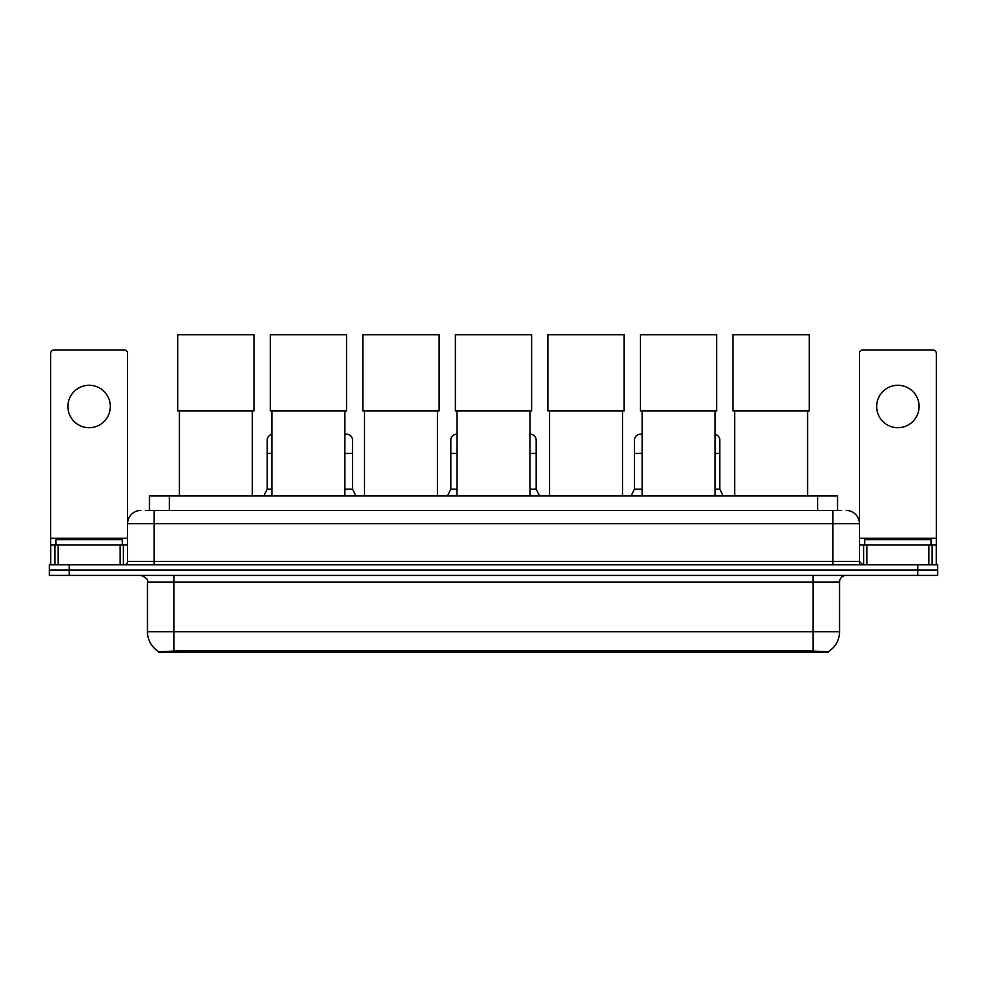 <?xml version="1.0" encoding="UTF-8"?>
<svg xmlns="http://www.w3.org/2000/svg" width="987" height="987" viewBox="0 0 987 987"><rect width="100%" height="100%" fill="white"/><g stroke="black" fill="none" stroke-linecap="round" stroke-linejoin="round"><path stroke-width="1.48" d="M145.471 510.439L154.095 510.439L145.471 510.439L149.456 510.439L149.456 495.856L837.544 495.856L837.544 510.439M828.266 652.296L158.734 652.296L158.734 651.654M147.458 631.754L173.971 631.754L173.971 582.034L147.458 582.034L147.458 631.754A23.207 23.207 0 0 0 158.808 651.691L176.624 651.013L810.376 651.013L828.192 651.691A23.207 23.207 0 0 0 839.542 631.754L839.542 582.034A6.625 6.625 0 0 1 846.167 575.409M937.65 575.409L937.65 570.104L49.35 570.104L49.35 575.409L69.238 575.409L69.238 570.104L49.35 570.104L49.35 564.798L69.238 564.798L69.238 570.104L937.65 570.104L937.65 575.409L69.238 575.409M140.833 510.439A13.263 13.263 0 0 0 127.57 523.69L127.57 561.48A3.319 3.319 0 0 1 124.263 564.798M846.167 510.439A13.263 13.263 0 0 1 859.43 523.69L154.095 523.69L154.095 510.439L841.529 510.439M928.866 564.798L928.866 544.91L936.33 544.91L936.33 564.798L936.33 353.334A3.319 3.319 0 0 0 933.011 350.015L862.737 350.015A3.319 3.319 0 0 0 859.43 353.334L859.43 561.48L862.737 564.798M937.65 564.798L937.65 570.104L937.65 564.798L69.238 564.798M122.265 544.91L122.265 539.605L55.975 539.605L55.975 544.91M89.126 385.275A21.208 21.208 0 0 0 67.906 406.496A21.208 21.208 0 0 0 89.126 427.704A21.208 21.208 0 0 0 110.334 406.496A21.208 21.208 0 0 0 89.126 385.275M120.118 564.798L120.118 544.91L58.134 544.91L58.134 564.798M154.095 564.798L154.095 523.69L127.57 523.69L127.57 353.334A3.319 3.319 0 0 0 124.263 350.015L53.989 350.015A3.319 3.319 0 0 0 50.67 353.334L50.67 544.91L58.134 544.91M120.118 544.91L127.57 544.91M50.67 564.798L50.67 544.91M931.025 544.91L931.025 539.605L864.735 539.605L864.735 544.91M179.412 410.937L179.412 495.856M252.339 410.937L252.339 495.856M177.759 334.704L253.992 334.704L253.992 410.937L177.759 410.937L177.759 334.704M271.956 410.937L271.956 495.856M344.87 410.937L344.87 495.856M270.302 334.704L346.536 334.704L346.536 410.937L270.302 410.937L270.302 334.704M364.499 410.937L364.499 495.856M437.414 410.937L437.414 495.856M362.846 334.704L439.079 334.704L439.079 410.937L362.846 410.937L362.846 334.704M457.043 410.937L457.043 495.856M529.957 410.937L529.957 495.856M455.377 334.704L531.623 334.704L531.623 410.937L455.377 410.937L455.377 334.704M549.586 410.937L549.586 495.856M622.501 410.937L622.501 495.856M547.921 334.704L624.154 334.704L624.154 410.937L547.921 410.937L547.921 334.704M642.13 410.937L642.13 495.856M715.044 410.937L715.044 495.856M640.464 334.704L716.698 334.704L716.698 410.937L640.464 410.937L640.464 334.704M734.661 410.937L734.661 495.856M807.588 410.937L807.588 495.856M733.008 334.704L809.241 334.704L809.241 410.937L733.008 410.937L733.008 334.704M897.874 385.275A21.208 21.208 0 0 0 876.666 406.496A21.208 21.208 0 0 0 897.874 427.704A21.208 21.208 0 0 0 919.094 406.496A21.208 21.208 0 0 0 897.874 385.275M928.866 544.91L866.882 544.91L866.882 564.798M859.43 544.91L866.882 544.91M859.43 564.798L859.43 561.48L832.905 561.48L832.905 510.439M263.862 495.856L267.181 489.219L271.956 489.219M267.181 489.219L267.181 453.428L271.956 453.428M267.181 453.428L267.181 440.165A5.971 5.971 0 0 1 271.956 434.329M344.87 489.219L352.569 489.219L355.875 495.856M352.569 489.219L352.569 440.165A5.971 5.971 0 0 0 346.968 434.218A5.971 5.971 0 0 1 352.569 440.165M344.87 434.453A5.971 5.971 0 0 1 346.968 434.218M447.493 495.856L450.812 489.219L457.043 489.219M450.812 489.219L450.812 453.428L457.043 453.428M450.812 453.428L450.812 440.165A5.971 5.971 0 0 1 457.043 434.206M529.957 489.219L536.188 489.219L539.507 495.856M536.188 489.219L536.188 440.165A5.971 5.971 0 0 0 530.599 434.218A5.971 5.971 0 0 1 536.188 440.165M529.957 434.206A5.971 5.971 0 0 1 530.599 434.218M631.125 495.856L634.431 489.219L642.13 489.219M634.431 489.219L634.431 453.428L642.13 453.428M634.431 453.428L634.431 440.165A5.971 5.971 0 0 1 642.13 434.453A5.971 5.971 0 0 0 640.773 434.218M715.044 489.219L719.819 489.219L723.138 495.856M719.819 489.219L719.819 440.165A5.971 5.971 0 0 0 715.044 434.329A5.971 5.971 0 0 1 719.819 440.165M810.376 652.296L810.376 651.013M176.624 652.296L176.624 651.013M169.345 510.439L169.345 495.856M817.655 510.439L817.655 495.856M813.029 575.409L813.029 582.034L173.971 582.034L173.971 575.409M839.542 582.034L813.029 582.034L813.029 631.754L839.542 631.754M813.029 651.149L813.029 631.754L173.971 631.754L173.971 651.149M917.762 575.409L917.762 564.798M127.57 561.48L832.905 561.48L832.905 564.798M127.57 538.285L50.67 538.285M127.52 562.059L127.52 544.91M123.375 544.91L123.375 564.798M50.732 544.91L50.732 564.798M54.865 564.798L54.865 544.91M936.33 538.285L859.43 538.285M936.268 564.798L936.268 544.91M932.135 544.91L932.135 564.798M859.48 544.91L859.48 562.059M863.625 564.798L863.625 544.91M344.87 453.428L352.569 453.428M529.957 453.428L536.188 453.428M715.044 453.428L719.819 453.428M147.458 582.034C148.395 579.677 146.175 577.469 140.833 575.409"/></g></svg>
